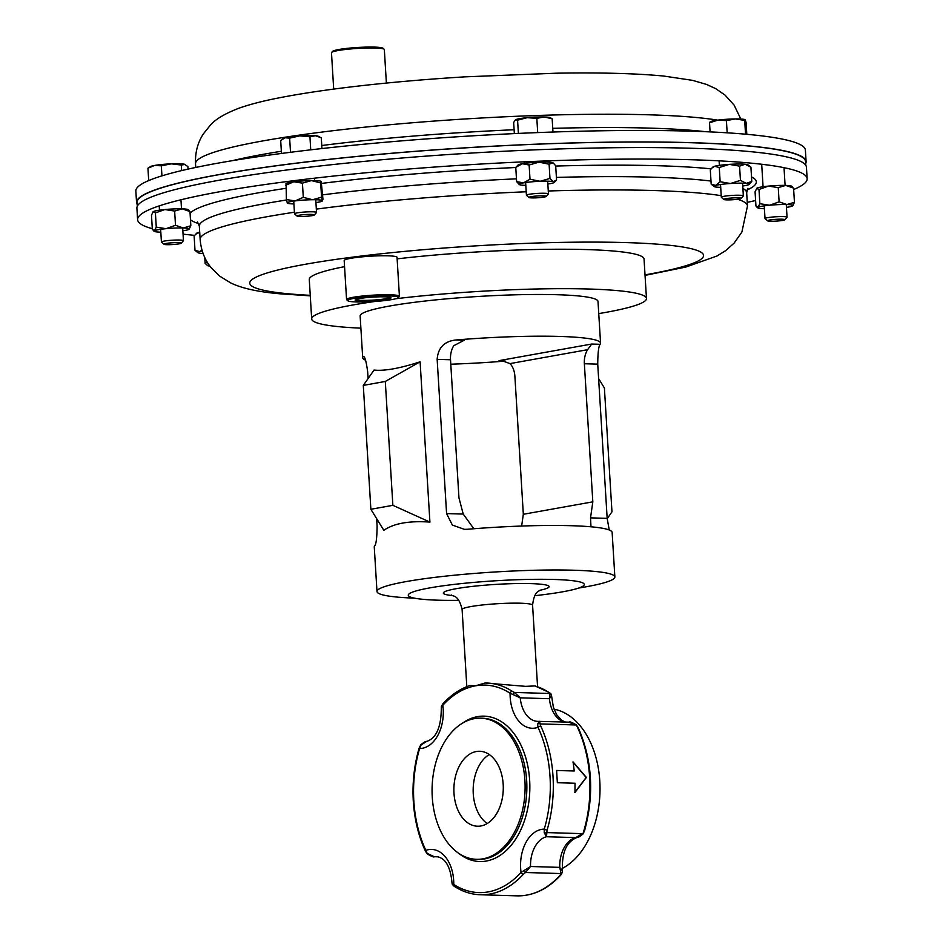 <?xml version="1.0" encoding="UTF-8"?>
<svg xmlns="http://www.w3.org/2000/svg" width="943" height="943" viewBox="0 0 943 943"><rect width="100%" height="100%" fill="white"/><g stroke="black" fill="none" stroke-linecap="round" stroke-linejoin="round"><path stroke-width="1.41" d="M805.687 163.587A335.39 34.585 176.5 0 0 806.1 161.618L805.393 150.126A335.39 34.585 176.5 0 0 750.84 134.684A335.39 34.585 176.5 0 0 374.053 143.265A335.39 34.585 176.5 0 0 135.851 191.075L136.558 202.568A335.39 34.585 176.5 0 0 137.207 204.478M806.1 161.618A335.39 34.585 176.5 0 0 751.547 146.177A335.39 34.585 176.5 0 0 374.748 154.758A335.39 34.585 176.5 0 0 136.558 202.568M194.706 235.361A335.39 34.585 -3.5 0 1 192.16 235.113A335.39 34.585 -3.5 0 1 183.048 234.135M152.306 228.725A335.39 34.585 -3.5 0 1 137.607 219.672A335.39 34.585 -3.5 0 1 375.797 171.862A335.39 34.585 -3.5 0 1 752.597 163.28A335.39 34.585 -3.5 0 1 807.149 178.722A335.39 34.585 -3.5 0 1 793.664 189.496M137.607 219.672L136.9 208.179A335.39 34.585 -3.5 0 1 375.09 160.369A335.39 34.585 -3.5 0 1 751.889 151.788A335.39 34.585 -3.5 0 1 806.442 167.229L807.149 178.722M755.614 200.529A335.39 34.585 -3.5 0 1 747.257 202.344M805.793 165.32L805.57 161.654A334.871 34.526 176.5 0 0 751.1 146.236A334.871 34.526 176.5 0 0 374.901 154.805A334.871 34.526 176.5 0 0 137.089 202.533L137.313 206.211M363.291 385.404L374.041 370.057C384.355 371.177 399.714 368.43 420.106 361.806L429.914 522.092C409.026 520.654 393.667 523.412 383.848 530.343L370.87 509.267L392.866 505.33L385.298 381.455L363.291 385.404L370.87 509.267M609.237 530.001L607.162 518.355L597.732 364.139C597.85 352.541 598.652 345.916 600.149 344.289A119.148 12.283 176.5 0 0 600.561 343.169L598.003 301.465A119.148 12.283 176.5 0 0 557.254 294.723A119.148 12.283 176.5 0 0 429.501 300.546A119.148 12.283 176.5 0 0 360.143 316.011L362.69 357.715A119.148 12.283 176.5 0 0 365.589 360.167M368.076 378.567L367.664 371.801C366.155 360.662 364.635 355.594 363.102 356.595A119.148 12.283 176.5 0 0 362.69 357.715M414.342 598.133A119.148 12.283 -3.5 0 1 376.988 591.509L374.265 546.999A119.148 12.283 -3.5 0 1 374.677 545.867C376.174 544.276 376.976 537.663 377.094 526.029L376.646 518.65M376.988 591.509A119.148 12.283 -3.5 0 1 446.345 576.043A119.148 12.283 -3.5 0 1 574.098 570.232A119.148 12.283 -3.5 0 1 614.86 576.963A119.148 12.283 -3.5 0 1 578.589 588.078M600.561 343.169A119.148 12.283 176.5 0 0 559.8 336.439A119.148 12.283 176.5 0 0 455.752 339.999C444.259 341.319 438.059 347.767 437.151 359.354L446.581 513.581L452.369 525.086L464.428 529.353L467.327 529.271A119.148 12.283 -3.5 0 1 571.375 525.711A119.148 12.283 -3.5 0 1 612.137 532.441L614.86 576.963M450.789 364.198A119.148 12.283 176.5 0 0 505.271 361.075M590.978 526.795L590.53 517.86L592.817 501.841L584.365 363.739A17.658 11.622 91.7 0 1 587.607 349.688L591.685 344.042L499.036 360.639L501.523 360.544L510.01 363.597A17.658 11.622 91.7 0 1 514.878 376.186L523.33 514.289L521.644 526.053M455.752 339.999L464.215 340.246L453.76 345.704A17.658 11.622 -88.3 0 0 450.518 359.754L458.958 497.857L463.225 514.076L473.857 528.74M592.817 501.841L523.33 514.289M598.616 378.591L604.392 387.974L611.972 511.849L607.186 518.674M420.106 361.806L385.298 381.455M429.914 522.092L392.866 505.33M480.859 825.974A37.496 24.695 -88.3 0 0 503.279 786.898A37.496 24.695 -88.3 0 0 479.704 751.265A37.496 24.695 -88.3 0 0 476.309 751.524A37.496 24.695 -88.3 0 0 453.889 790.588A37.496 24.695 -88.3 0 0 477.464 826.221A37.496 24.695 -88.3 0 0 480.859 825.974M458.734 600.349A88.17 9.088 -3.5 0 1 438.412 600.208A88.17 9.088 -3.5 0 1 408.26 595.222A88.17 9.088 -3.5 0 1 459.583 583.788A88.17 9.088 -3.5 0 1 554.119 579.474A88.17 9.088 -3.5 0 1 584.271 584.46A88.17 9.088 -3.5 0 1 534.799 595.705M560.095 875.257A105.911 69.747 91.7 0 1 517.023 895.85C533.16 896.074 547.777 889.119 560.861 874.974L560.861 874.974A2.122 1.261 -137.6 0 1 560.095 875.257L561.085 873.56L525.44 872.499L523.448 874.161A2.122 1.261 -137.6 0 1 521.055 872.405L530.544 866.499L559.753 867.371A28.101 18.506 91.7 0 1 575.713 837.608L577.128 837.419C577.753 837.808 579.686 836.677 582.915 834.048L583.764 831.113A2.122 0.589 16.4 0 0 584.53 830.889L584.53 830.889C594.42 794.336 592.298 759.893 578.189 727.56L578.189 727.56A2.122 0.967 154.9 0 0 577.411 727.206L576.232 724.79C571.647 722.244 569.383 721.36 569.466 722.161L537.734 721.36A28.101 18.506 -88.3 0 1 520.23 697.832L510.092 693.223A2.122 1.485 -57.1 0 1 512.261 691.313L514.43 692.445A2.122 0.66 113.3 0 0 513.145 694.296M427.721 853.615L434.24 856.715C434.122 857.446 431.87 856.562 427.462 854.087L425.835 850.362A103.801 68.356 91.7 0 1 413.836 801.043A103.801 68.356 91.7 0 1 419.611 748.542A2.122 0.589 -163.6 0 1 419.175 747.988C414.189 765.091 412.232 782.831 413.305 801.22C414.484 819.608 418.551 836.3 425.517 851.317L425.517 851.317A2.122 0.967 -25.1 0 1 425.835 850.362A35.162 23.151 91.7 0 1 453.76 884.463A103.801 68.356 91.7 0 0 521.055 872.405A35.162 23.151 91.7 0 1 520.654 868.432A35.162 23.151 91.7 0 1 544.252 829.145A103.801 68.356 91.7 0 0 538.017 727.324L537.569 724.118L539.443 721.289L540.763 726.11A2.122 0.967 154.9 0 0 538.017 727.324A35.162 23.151 91.7 0 1 510.187 697.254A35.162 23.151 91.7 0 1 510.092 693.223A103.801 68.356 91.7 0 0 475.626 685.797L485.032 683.003A105.911 69.747 91.7 0 1 486.671 683.027A105.911 69.747 91.7 0 1 512.261 691.313M421.085 744.994L420.778 744.817C424.008 742.188 425.941 741.068 426.566 741.457L421.085 744.994L419.611 748.542A35.162 23.151 91.7 0 0 442.809 705.281A103.801 68.356 91.7 0 1 475.626 685.797L469.885 685.537C460.007 688.861 450.99 694.979 442.833 703.902L442.833 703.902A2.122 1.261 42.4 0 0 442.809 705.281L441.3 707.887L441.371 706.531A2.122 1.745 12.5 0 0 441.371 707.156M565.046 722.032A28.101 18.506 91.7 0 1 549.439 698.704L551.549 695.439A2.122 1.945 153.3 0 0 550.075 693.506L548.909 692.41A2.122 1.485 -57.1 0 1 549.486 692.586L534.999 685.938L525.581 686.351L485.032 683.003M554.012 709.16A82.265 54.164 91.7 0 1 599.795 781.075A82.265 54.164 91.7 0 1 562.205 868.479M524.909 780.439A70.607 46.502 -88.3 0 0 480.682 718.165A70.607 46.502 -88.3 0 0 432.259 797.047A70.607 46.502 -88.3 0 0 476.486 859.321A70.607 46.502 -88.3 0 0 524.909 780.439M544.217 832.74L544.252 829.145A2.122 0.589 16.4 0 0 547.117 830.017L546.846 832.586L582.479 833.647L575.713 837.608L546.504 836.736L546.846 832.586A2.122 1.202 -6.4 0 1 544.217 832.74L546.504 836.736A28.101 18.506 -88.3 0 0 530.544 866.499L525.44 872.499L523.931 870.578M419.175 747.988L420.778 744.817M438.141 856.798L435.041 856.715A28.101 18.506 -88.3 0 1 436.75 856.645C445.485 858.012 450.565 866.806 452.015 883.025L453.76 884.463A2.122 1.485 122.9 0 0 454.208 886.29L454.208 886.29C462.494 891.63 471.217 894.459 480.376 894.754L517.023 895.85M574.263 770.973L573.085 761.944L586.381 777.433L574.959 792.497L575.018 783.244L557.348 782.714L556.606 770.455L574.263 770.973L556.606 770.525M549.486 692.586L551.36 694.484L553.341 707.097L556.653 714.735L561.769 720.405L565.387 722.032M537.569 724.118A2.122 1.532 180 0 1 540.198 723.906L575.831 724.967L568.653 722.161M549.439 698.704L550.075 693.506L514.43 692.445L520.23 697.832L549.439 698.704M452.145 883.438A2.122 1.945 153.3 0 0 452.334 884.393L454.208 886.29M562.393 870.99L559.753 867.371L561.085 873.56A2.122 1.745 12.5 0 0 562.323 872.346L562.393 870.99C561.957 856.586 564.079 842.736 577.128 837.419M572.861 762.027L586.145 777.468L574.723 792.485M487.201 823.534A37.496 24.695 91.7 0 1 473.186 788.584A37.496 24.695 91.7 0 1 489.252 754.53M360.886 328.152A167.701 17.292 -3.5 0 1 311.685 318.97L309.28 279.541A167.701 17.292 -3.5 0 1 344.56 266.657M397.133 258.865A167.701 17.292 -3.5 0 1 469.755 252.406A167.701 17.292 -3.5 0 1 644.045 259.066L646.462 298.495A167.701 17.292 -3.5 0 1 598.746 313.606M311.685 318.97A167.701 17.292 -3.5 0 1 375.078 301.454M395.801 298.742A167.701 17.292 -3.5 0 1 472.172 291.847A167.701 17.292 -3.5 0 1 646.462 298.495M209.829 266.009A8.699 0.896 -3.5 0 1 207.649 265.643A8.699 0.896 -3.5 0 1 209.075 264.948M205.256 263.533A11.033 1.143 -3.5 0 1 205.197 263.486A11.033 1.143 -3.5 0 1 205.15 263.439A11.033 1.143 -3.5 0 1 205.126 263.368A11.033 1.143 -3.5 0 1 207.472 262.519M207.649 265.643A8.699 0.896 -3.5 0 1 207.625 265.608L205.197 263.486M741.139 198.278A8.699 0.896 -3.5 0 1 741.115 198.419A8.699 0.896 -3.5 0 1 732.522 199.751A8.699 0.896 -3.5 0 1 723.835 199.48A8.699 0.896 -3.5 0 1 723.811 199.444A8.699 0.896 -3.5 0 1 731.874 197.995A8.699 0.896 -3.5 0 1 741.139 198.278M721.442 197.37A11.033 1.143 -3.5 0 1 721.383 197.335A11.033 1.143 -3.5 0 1 721.348 197.287A11.033 1.143 -3.5 0 1 721.312 197.217A11.033 1.143 -3.5 0 1 731.921 195.425A11.033 1.143 -3.5 0 1 743.32 195.802A11.033 1.143 -3.5 0 1 743.343 195.873A11.033 1.143 -3.5 0 1 743.284 195.991L741.115 198.419M746.809 134.307L746.078 122.425L745.288 119.855L744.699 120.409L745.288 119.855M745.536 134.189L744.699 120.409L735.457 118.936A17.658 1.815 176.5 0 0 717.882 120.126L726.416 120.598L735.457 118.936A17.658 1.815 176.5 0 1 745.029 119.655L745.147 119.726A17.658 1.815 176.5 0 0 745.029 119.655M727.171 132.81L726.416 120.598M710.091 131.89L709.537 122.79L717.882 120.126A17.658 1.815 176.5 0 0 710.362 121.777L709.855 122.107M710.138 122.236L709.537 122.79M305.072 214.568A8.699 0.896 -3.5 0 1 314.302 215.004A8.699 0.896 -3.5 0 1 306.251 216.289A8.699 0.896 -3.5 0 1 297.033 216.053A8.699 0.896 -3.5 0 1 305.072 214.568M297.033 216.053L294.57 213.908A11.033 1.143 -3.5 0 1 294.511 213.79A11.033 1.143 -3.5 0 1 304.766 212.022A11.033 1.143 -3.5 0 1 316.53 212.446A11.033 1.143 -3.5 0 1 316.483 212.564L314.302 215.004M321.952 148.546L321.292 137.819L315.528 135.721L309.941 136.759L310.742 149.831M290.515 152.294L289.642 138.126L299.697 135.875L309.941 136.759M281.486 153.45L280.696 140.554L285.081 137.772L289.642 138.126M319.795 137.006L318.215 136.228A17.658 1.815 176.5 0 0 315.528 135.721A17.658 1.815 -3.5 0 0 299.697 135.875A17.658 1.815 176.5 0 0 285.081 137.772A17.658 1.815 176.5 0 0 283.548 138.35L282.865 138.798M355.759 299.497A17.351 1.792 176.5 0 0 357.444 300.039A17.351 1.792 176.5 0 0 376.328 299.874A17.351 1.792 176.5 0 0 390.308 297.387M356.902 300.746A18.011 1.862 176.5 0 0 378.049 300.44A18.011 1.862 176.5 0 0 390.921 297.67A18.011 1.862 176.5 0 0 389.223 297.163A18.011 1.862 176.5 0 0 369.892 297.316A18.011 1.862 176.5 0 0 355.169 299.862A18.011 1.862 176.5 0 0 356.902 300.746M395.883 296.432A25.414 2.617 176.5 0 0 366.014 296.856A25.414 2.617 176.5 0 0 347.837 300.77A25.414 2.617 176.5 0 0 350.242 301.489A25.414 2.617 176.5 0 0 377.542 301.265A25.414 2.617 176.5 0 0 398.311 297.682A25.414 2.617 176.5 0 0 395.883 296.432M347.837 300.77L346.729 299.791A26.475 2.735 -3.5 0 1 346.564 299.52A26.475 2.735 -3.5 0 1 366.98 295.607A26.475 2.735 -3.5 0 1 396.767 295.265A26.475 2.735 -3.5 0 1 399.419 296.291A26.475 2.735 -3.5 0 1 399.302 296.585L398.311 297.682M346.564 299.52L344.183 260.539A26.475 2.735 -3.5 0 1 364.599 256.626A26.475 2.735 -3.5 0 1 394.386 256.296A26.475 2.735 -3.5 0 1 397.038 257.309L399.419 296.291M331.594 52.466L332.584 51.37A25.414 2.617 -3.5 0 1 349.264 48.14A25.414 2.617 -3.5 0 1 375.75 47.15A25.414 2.617 -3.5 0 1 383.058 48.282L384.178 49.26A26.475 2.735 176.5 0 0 376.563 48.081A26.475 2.735 176.5 0 0 348.969 49.107A26.475 2.735 176.5 0 0 331.594 52.466A26.475 2.735 176.5 0 0 331.476 52.761L333.692 89.102M386.382 83.078L384.331 49.531A26.475 2.735 176.5 0 0 384.178 49.26M782.725 220.414A8.699 0.896 -3.5 0 1 773.578 221.228A8.699 0.896 -3.5 0 1 767.543 220.839A8.699 0.896 -3.5 0 1 769.629 220.025A8.699 0.896 -3.5 0 1 779.613 219.189A8.699 0.896 -3.5 0 1 784.824 219.778A8.699 0.896 -3.5 0 1 782.725 220.414M767.543 220.839L765.091 218.693A11.033 1.143 -3.5 0 1 765.021 218.576A11.033 1.143 -3.5 0 1 767.732 217.656A11.033 1.143 -3.5 0 1 779.873 216.595A11.033 1.143 -3.5 0 1 787.051 217.232A11.033 1.143 -3.5 0 1 786.992 217.35L784.824 219.778M543.286 195.849A8.699 0.896 -3.5 0 1 546.221 196.439A8.699 0.896 -3.5 0 1 540.775 197.523A8.699 0.896 -3.5 0 1 531.864 197.9A8.699 0.896 -3.5 0 1 528.94 197.5A8.699 0.896 -3.5 0 1 533.549 196.321A8.699 0.896 -3.5 0 1 543.286 195.849M528.94 197.5L526.489 195.342A11.033 1.143 -3.5 0 1 526.418 195.236A11.033 1.143 -3.5 0 1 532.842 193.798A11.033 1.143 -3.5 0 1 544.677 193.268A11.033 1.143 -3.5 0 1 548.449 193.881A11.033 1.143 -3.5 0 1 548.39 194.01L546.221 196.439M552.162 118.783L550.134 117.675A17.658 1.815 -3.5 0 0 544.394 116.991L552.162 118.783L552.975 132.032M536.826 118.323L544.394 116.991A17.658 1.815 176.5 0 0 527.113 117.686L536.826 118.323L537.699 132.598M517.577 120.174L527.113 117.686A17.658 1.815 176.5 0 0 515.526 119.761L517.577 120.174L518.391 133.411M514.348 133.6L513.664 122.472L515.526 119.761A17.658 1.815 176.5 0 0 515.467 119.796L515.526 119.761M166.027 243.459A8.699 0.896 -3.5 0 1 176.023 242.622A8.699 0.896 -3.5 0 1 181.221 243.223A8.699 0.896 -3.5 0 1 179.123 243.848A8.699 0.896 -3.5 0 1 169.976 244.673A8.699 0.896 -3.5 0 1 163.941 244.284A8.699 0.896 -3.5 0 1 166.027 243.459M163.941 244.284L161.489 242.127A11.033 1.143 -3.5 0 1 161.418 242.009A11.033 1.143 -3.5 0 1 164.141 241.09A11.033 1.143 -3.5 0 1 176.27 240.041A11.033 1.143 -3.5 0 1 183.449 240.665A11.033 1.143 -3.5 0 1 183.39 240.795L181.221 243.223M181.622 170.6L181.292 165.013L185.134 164.459A17.658 1.815 176.5 0 0 184.486 164.247L187.881 166.605L188.034 169.115M161.937 175.869L161.324 165.815L171.213 163.846L181.292 165.013M148.699 180.573L147.945 168.208L154.534 165.449L161.324 165.815M184.486 164.247A17.658 1.815 176.5 0 0 171.213 163.846A17.658 1.815 -3.5 0 0 154.534 165.449A17.658 1.815 176.5 0 0 150.467 166.581L147.945 168.208M199.704 232.143A17.658 1.815 176.5 0 0 198.454 232.438A17.658 1.815 176.5 0 0 196.769 233.145L195.72 234.206L199.716 232.296M203.075 253.467A17.658 1.815 -3.5 0 1 200.824 253.325A17.658 1.815 -3.5 0 1 197.959 252.7A17.658 1.815 -3.5 0 1 199.633 251.569L201.991 250.166M202.25 251.015A17.658 1.815 176.5 0 0 199.633 251.569L195.001 250.331L197.959 252.7M195.72 234.206L194.128 236.115L195.001 250.331M719.273 167.524L729.269 164.377L739.571 166.145L745.088 164.223L750.923 167.206L747.964 164.836A17.658 1.815 176.5 0 0 745.088 164.223A17.658 1.815 176.5 0 0 729.269 164.377A17.658 1.815 176.5 0 0 714.641 166.274A17.658 1.815 176.5 0 0 712.955 166.982L711.906 168.043L714.641 166.274L719.273 167.524L720.134 181.74L730.436 183.508A17.658 1.815 -3.5 0 1 746.267 183.355A17.658 1.815 -3.5 0 1 749.155 184.392A17.658 1.815 -3.5 0 1 747.457 185.099A17.658 1.815 176.5 0 1 742.742 186.007M720.711 187.351A17.658 1.815 -3.5 0 1 717.01 187.162A17.658 1.815 -3.5 0 1 714.146 186.537A17.658 1.815 -3.5 0 1 715.82 185.417A17.658 1.815 -3.5 0 1 730.436 183.508L740.432 180.361L746.267 183.355L751.783 181.433L749.155 184.392M739.571 166.145L740.432 180.361M750.923 167.206L751.783 181.433M714.146 186.537L711.187 184.168L715.82 185.417L720.134 181.74M711.906 168.043L710.315 169.952L711.187 184.168M293.898 203.924A17.658 1.815 -3.5 0 1 287.332 203.11A17.658 1.815 -3.5 0 1 287.25 203.016A17.658 1.815 -3.5 0 1 294.994 200.918A17.658 1.815 -3.5 0 1 312.581 199.727A17.658 1.815 176.5 0 1 322.412 200.647A17.658 1.815 -3.5 0 1 322.341 200.965L322.954 199.197L321.174 181.433A17.658 1.815 176.5 0 0 321.15 181.421A17.658 1.815 176.5 0 0 311.414 180.584A17.658 1.815 176.5 0 0 293.827 181.775A17.658 1.815 176.5 0 0 286.142 183.555L285.882 183.826M322.341 200.965A17.658 1.815 -3.5 0 1 315.929 202.58M286.083 183.885L286.401 199.551L294.994 200.918L303.292 197.358L312.581 199.727L321.563 197.181L320.691 182.954L311.414 180.584L302.42 183.142L303.292 197.358M285.54 185.335L293.827 181.775L302.42 183.142M321.233 181.504L320.691 182.954M322.412 200.647L321.563 197.181M287.332 203.11L286.401 199.551M792.615 186.95L791.672 186.195A17.658 1.815 176.5 0 0 785.755 185.406A17.658 1.815 176.5 0 0 768.462 186.101A17.658 1.815 176.5 0 0 756.887 188.176A17.658 1.815 176.5 0 0 756.663 188.341A17.658 1.815 176.5 0 0 756.64 188.364L758.997 189.484L759.858 203.7L769.641 205.232A17.658 1.815 -3.5 0 1 786.922 204.537A17.658 1.815 -3.5 0 1 792.863 205.751A17.658 1.815 -3.5 0 1 792.639 205.916A17.658 1.815 -3.5 0 1 786.45 207.366M764.419 208.709A17.658 1.815 176.5 0 1 763.759 208.698A17.658 1.815 -3.5 0 1 757.854 207.896A17.658 1.815 -3.5 0 1 758.054 207.307A17.658 1.815 -3.5 0 1 769.641 205.232L779.107 201.849L786.922 204.537L794.442 202.309L792.639 205.916M758.997 189.484L768.462 186.101L778.246 187.633L785.755 185.406L793.57 188.093L794.442 202.309M793.57 188.093L791.46 186.785M756.887 188.176L755.072 191.783L755.944 206.01L758.054 207.307L759.858 203.7M757.854 207.896L756.899 207.142L758.054 207.307M778.246 187.633L779.107 201.849M515.762 167.406L522.292 163.74A17.658 1.815 176.5 0 0 518.061 165.001L515.762 167.406L516.634 181.622L523.471 182.883A17.658 1.815 -3.5 0 1 540.139 181.28A17.658 1.815 -3.5 0 1 553.411 181.681L556.559 180.019L554.26 182.412A17.658 1.815 176.5 0 0 553.411 181.681L549.969 178.427L540.139 181.28L530.001 179.229L529.129 165.001L538.96 162.149A17.658 1.815 176.5 0 0 522.292 163.74L529.129 165.001M549.097 164.2L553.069 162.856A17.658 1.815 176.5 0 0 552.244 162.538A17.658 1.815 176.5 0 0 538.96 162.149L549.097 164.2L549.969 178.427M525.817 185.37A17.658 1.815 -3.5 0 1 520.076 184.875A17.658 1.815 -3.5 0 1 519.251 184.557A17.658 1.815 -3.5 0 1 523.471 182.883L530.001 179.229M554.26 182.412A17.658 1.815 176.5 0 1 550.028 183.673A17.658 1.815 -3.5 0 1 547.848 184.026M553.482 163.186L555.686 165.791L556.559 180.019M519.251 184.557L516.634 181.622M189.013 210.395L188.07 209.641A17.658 1.815 176.5 0 0 182.152 208.851A17.658 1.815 176.5 0 0 164.86 209.546A17.658 1.815 176.5 0 0 153.285 211.621A17.658 1.815 176.5 0 0 153.061 211.786A17.658 1.815 176.5 0 0 153.037 211.81M160.817 232.155A17.658 1.815 -3.5 0 1 160.169 232.131A17.658 1.815 -3.5 0 1 154.251 231.341A17.658 1.815 -3.5 0 1 154.452 230.752A17.658 1.815 -3.5 0 1 166.039 228.677L175.504 225.294L174.644 211.079L164.86 209.546L155.395 212.918L156.267 227.145L166.039 228.677A17.658 1.815 176.5 0 1 183.331 227.982A17.658 1.815 -3.5 0 1 189.26 229.196A17.658 1.815 -3.5 0 1 189.036 229.361A17.658 1.815 -3.5 0 1 182.848 230.799M153.061 211.786L151.481 215.228L152.342 229.444L154.452 230.752L156.267 227.145M154.251 231.341L153.296 230.587L154.452 230.752M153.285 211.621L155.395 212.918M174.644 211.079L182.152 208.851L189.967 211.538L190.84 225.754L183.331 227.982L175.504 225.294M190.84 225.754L189.036 229.361M189.967 211.538L187.869 210.23M705.647 131.702A274.177 28.278 176.5 0 0 699.069 131.006A274.177 28.278 176.5 0 0 552.751 128.354M717.717 120.15A274.177 28.278 176.5 0 0 698.256 117.686A274.177 28.278 176.5 0 0 390.237 124.7A274.177 28.278 176.5 0 0 195.519 163.787L195.743 167.453M514.112 129.745A274.177 28.278 176.5 0 0 321.763 145.517M281.356 151.257A274.177 28.278 176.5 0 0 232.615 160.628M556.405 177.414A274.177 28.278 -3.5 0 1 702.075 180.078A274.177 28.278 -3.5 0 1 710.998 181.056M742.884 188.411A274.177 28.278 -3.5 0 1 746.667 192.702L747.964 188.282M555.71 166.062A284.491 29.339 -3.5 0 1 710.055 168.738A284.491 29.339 -3.5 0 1 711.175 168.844M751.512 176.919A284.491 29.339 -3.5 0 1 746.997 190.062M286.483 199.999A274.177 28.278 -3.5 0 0 199.338 226.179L200.152 239.487A274.177 28.278 -3.5 0 1 294.416 212.222M316.329 209.122A274.177 28.278 -3.5 0 1 526.206 191.783M548.272 190.993A274.177 28.278 -3.5 0 1 702.889 193.398A274.177 28.278 -3.5 0 1 721.218 195.672M322.683 194.859A274.177 28.278 -3.5 0 1 516.458 178.84M310.247 295.336A227.287 23.434 -3.5 0 1 286.766 293.638A227.287 23.434 -3.5 0 1 352.529 257.156A227.287 23.434 -3.5 0 1 666.56 244.968A227.287 23.434 -3.5 0 1 645.012 274.861M737.65 199.268A274.177 28.278 -3.5 0 1 747.481 206.022L746.667 192.702M198.678 223.597A284.491 29.339 -3.5 0 1 190.474 219.79M190.073 213.118A284.491 29.339 -3.5 0 1 285.717 188.341M321.787 183.39A284.491 29.339 -3.5 0 1 515.762 167.524M587.607 349.688L510.01 363.597M464.215 340.246L461.504 340.729M503.939 360.792L499.036 360.639M600.149 344.289L591.685 344.042M597.732 364.139L584.365 363.739M607.162 518.355L590.53 517.86M463.225 514.076L446.581 513.581M450.518 359.754L437.151 359.354M480.682 718.165L482.439 718.224A70.607 46.502 91.7 0 1 526.665 780.498A70.607 46.502 91.7 0 1 478.231 859.379L476.486 859.321M462.541 723.128A72.729 47.893 91.7 0 1 529.648 780.297A72.729 47.893 91.7 0 1 508.112 848.7A72.729 47.893 91.7 0 1 458.663 853.285M539.891 590.294A52.961 5.458 176.5 0 0 531.015 583.623A52.961 5.458 176.5 0 0 460.891 587.913A52.961 5.458 176.5 0 0 453.017 595.611M541.353 589.516C540.61 591.485 534.457 588.833 532.583 605.217A35.304 3.642 176.5 0 0 520.501 603.214A35.304 3.642 176.5 0 0 482.651 604.946A35.304 3.642 176.5 0 0 462.105 609.52L466.82 686.657M540.763 726.11A105.911 69.747 91.7 0 1 547.117 830.017M577.411 727.206A105.911 69.747 91.7 0 1 583.764 831.113M523.448 874.161A105.911 69.747 91.7 0 1 480.376 894.754M534.834 685.926A105.911 69.747 91.7 0 1 548.909 692.41M195.519 163.787C195.083 152.672 197.641 142.782 203.193 134.118L210.513 124.971C215.711 119.066 225.259 113.466 239.133 108.139C249.907 104.378 262.791 101.031 277.796 98.096C300.404 93.616 327.728 89.55 359.778 85.896C392.936 82.135 428.039 79.118 465.088 76.843L556.429 73.2C599.984 72.458 635.723 73.401 663.648 76.041L692.586 80.355L706.543 84.422L715.643 88.607L725.014 95.066L734.125 105.121L740.833 119.03M200.152 239.487C201.071 250.579 204.808 260.079 211.373 268.001L219.766 276.181L230.67 282.9C241.561 288.228 257.793 291.847 279.352 293.756L310.271 295.854M645.047 275.38L685.773 267.069L717.022 255.989L725.544 250.732L734.067 243.176L741.882 232.084L747.481 206.022M199.338 226.179L197.511 221.947M532.583 605.217L537.569 686.74M462.105 609.52C458.392 593.689 452.416 596.813 451.473 595.009M578.189 727.56L576.232 724.79M441.371 706.531L442.833 703.902M426.566 741.457C436.326 738.286 441.23 727.088 441.3 707.887M434.24 856.715L438.306 856.833M427.462 854.087L425.517 851.317M452.015 883.025L452.334 884.393M560.861 874.974L562.323 872.346M584.53 830.889L582.915 834.048M205.126 263.368L204.772 257.533M723.835 199.48L721.383 197.335M743.343 195.873L742.565 183.166M741.398 164.023L741.292 162.29M721.312 197.217L720.535 184.51M719.368 165.379L719.096 160.852M316.53 212.446L315.752 199.739M314.585 180.608L314.432 178.203M294.511 213.79L293.733 201.095M292.554 181.952L292.495 180.867M765.021 218.576L764.243 205.869M763.076 186.738L761.696 164.259M787.051 217.232L786.273 204.525M785.095 185.382L784.022 167.689M548.449 193.881L547.671 181.186M546.504 162.043L546.433 160.923M526.418 195.236L525.64 182.529M524.473 163.398L524.379 161.819M183.449 240.665L182.671 227.97M181.504 208.827L180.95 199.786M161.418 242.009L160.64 229.314M159.473 210.171L159.214 205.904"/></g></svg>

